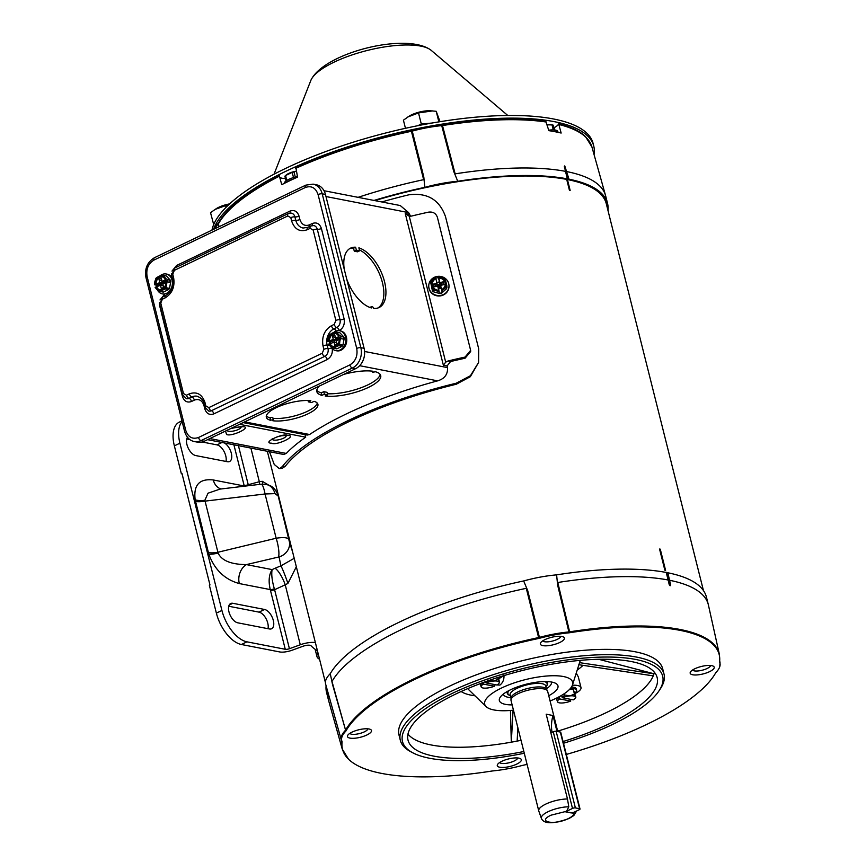 <?xml version="1.0" encoding="UTF-8"?>
<svg xmlns="http://www.w3.org/2000/svg" width="866" height="866" viewBox="0 0 866 866"><rect width="100%" height="100%" fill="white"/><g stroke="black" fill="none" stroke-linecap="round" stroke-linejoin="round"><path stroke-width="1.3" d="M273.32 620.446A10.576 5.542 64.4 0 0 264.552 609.469L232.813 603.288A10.576 5.542 64.4 0 0 230.692 603.515A10.576 5.542 64.4 0 0 229.512 613.637A10.576 5.542 64.4 0 0 237.717 622.806L269.456 628.976A10.576 5.542 64.4 0 0 271.578 628.759A10.576 5.542 64.4 0 0 273.32 620.446M228.743 606.243L258.999 612.132A10.576 5.542 -115.6 0 1 267.767 623.109A10.576 5.542 -115.6 0 1 267.984 628.694M187.478 437.308A10.576 5.542 64.4 0 0 188.063 447.765A10.576 5.542 64.4 0 0 195.705 455.559L227.444 461.73A10.576 5.542 64.4 0 0 229.566 461.513A10.576 5.542 64.4 0 0 231.309 453.199A10.576 5.542 64.4 0 0 224.381 442.937M202.222 442.006L216.987 444.875A10.576 5.542 -115.6 0 1 225.755 455.862A10.576 5.542 -115.6 0 1 225.972 461.437M317.476 650.929A11.485 3.551 165.9 0 0 317.454 650.918A202.687 62.633 -14.1 0 1 310.991 645.744A6.04 1.873 165.9 0 0 303.024 646.253L292.156 650.204A10.857 3.356 -14.1 0 1 279.718 651.946L241.408 644.499L246.962 641.836L285.271 649.284A3.626 1.126 165.9 0 0 289.428 648.71L300.285 644.759A13.271 4.103 -14.1 0 1 315.386 642.604M319.565 659.253A31.403 9.699 -14.1 0 1 316.945 656.515A31.403 9.699 -14.1 0 1 317.822 653.04A11.485 3.551 165.9 0 0 317.952 652.834M292.578 551.804L289.655 542.917A15.112 14.062 177.7 0 1 279.058 556.925L280.92 565.844L294.213 558.321M280.075 503.449L280.671 504.38M259.681 484.375A15.112 4.915 74.9 0 0 259.335 481.723L262.279 481.301L273.537 488.002M277.607 493.988L278.43 495.46M248.445 485.707L248.239 484.722A3.626 1.126 -14.1 0 1 244.082 485.306L233.896 444.788M246.962 641.836A30.223 15.826 -115.6 0 1 221.923 610.454L179.911 443.197A30.223 15.826 -115.6 0 1 182.141 421.547M181.968 420.854L179.327 422.121A30.223 15.826 64.4 0 0 174.358 445.86L181.362 473.734L182.076 473.875M186.731 438.997L189.892 439.603M296.334 566.743L287.923 583.403L285.228 584.799A15.112 4.124 65.3 0 0 275.02 568.258L280.92 565.844A15.112 0.974 -110 0 1 287.923 583.403M245.002 486.118A3.626 1.31 -11.8 0 1 244.234 485.988L213.285 479.97C199.375 478.422 193.334 485.047 195.175 499.844L208.836 554.24C214.627 569.796 224.781 579.571 239.308 583.565L270.257 589.584A3.626 0.931 163.7 0 0 274.338 588.793C272 580.599 271.264 574.201 272.119 569.601C268.936 574.656 268.319 581.313 270.257 589.584L270.441 590.276A3.626 1.126 165.9 0 0 274.598 589.692L289.428 648.71M181.362 473.734L181.968 473.453L209.973 584.951L209.366 585.243L216.37 613.117A30.223 15.826 64.4 0 0 241.408 644.499M280.01 501.76L279.469 501.024M278.148 495.947L274.933 493.631L265.05 493.977A15.112 2.847 83.2 0 0 261.175 484.191L266.219 484.365L270.257 485.761C270.03 485.685 275.226 487.298 278.094 495.579L289.655 542.917M195.543 501.457A15.112 4.666 165.9 0 0 205.058 501.122L265.05 493.977L276.167 538.23C284.308 536.985 288.67 537.634 289.255 540.189M262.701 484.083A15.112 1.7 78.5 0 0 262.279 481.301M274.338 588.793L274.598 589.692L285.228 584.799L300.285 644.759M239.308 583.565A15.112 11.994 101 0 1 246.42 564.6L272.119 569.601L275.02 568.258M208.381 552.595A15.112 4.666 165.9 0 0 217.907 552.259L218.113 553.082C221.674 560.648 231.114 564.48 246.42 564.6L279.058 556.925M261.175 484.191L220.072 489.084L208.013 493.198L204.852 500.31L217.907 552.259L276.167 538.23A15.112 3.41 76.5 0 1 278.571 556.849M213.285 479.97A15.112 11.994 -79 0 0 220.992 488.976M244.082 485.306L244.288 486.205M558.927 124.498A194.439 60.09 -14.1 0 1 591.911 146.928L585.524 136.612A194.201 60.014 165.9 0 0 558.678 123.827L561.146 133.05A194.688 60.165 165.9 0 0 555.214 131.762A194.688 60.165 165.9 0 0 548.871 130.658L545.775 121.316A194.201 60.014 165.9 0 0 442.245 124.834L441.433 124.931A60.241 18.619 165.9 0 0 412.075 130.355L411.231 130.56A194.201 60.014 165.9 0 0 295.869 167.495L297.536 177.108A194.688 60.165 165.9 0 0 281.731 184.685L279.253 175.462A194.201 60.014 165.9 0 0 218.416 223.006L218.178 223.331A60.241 18.619 165.9 0 0 214.422 228.949M566.916 171.62A195.824 60.512 -14.1 0 1 605.518 195.413A195.824 60.512 -14.1 0 1 605.659 195.911L607.542 203.434A195.824 60.512 -14.1 0 1 607.986 210.492A62.081 19.182 -14.1 0 1 608.462 211.705A62.081 19.182 -14.1 0 1 608.69 213.339M558.678 123.827A15.112 4.666 -14.1 0 1 554.272 127.638M285.466 178.548A15.112 4.666 -14.1 0 1 279.794 177.281M358.091 197.34A195.824 60.512 -14.1 0 1 423.647 179.673L411.231 130.56M295.717 168.35A194.439 60.09 -14.1 0 1 411.437 131.275L412.248 131.08L423.81 176.989L423.647 179.673M423.81 176.989L424.805 187.348A62.081 19.182 -14.1 0 1 457.746 181.265L453.73 171.457L441.725 125.635A1.819 0.758 -95.4 0 0 441.433 124.931M412.075 130.355L412.248 131.08A60.49 18.695 -14.1 0 1 441.725 125.635L442.494 125.538L455.148 173.85L453.73 171.457M455.148 173.85A195.824 60.512 -14.1 0 1 565.498 171.349L564.632 165.958M374.004 200.436A195.824 60.512 -14.1 0 1 424.805 187.348M457.746 181.265A195.824 60.512 -14.1 0 1 567.349 178.861L565.498 171.349M567.349 178.861L567.511 178.786A196.052 60.577 -14.1 0 1 568.951 179.067L568.778 179.143A195.824 60.512 -14.1 0 1 607.542 203.434M567.511 178.786L564.361 166.748L564.74 165.904A195.803 60.501 165.9 0 1 564.773 165.915L568.951 179.067M564.264 166.792L564.74 165.904M499.834 676.866A12.059 3.724 -14.1 0 1 498.502 678.11M494.021 684.443L494.389 686.229A9.32 2.879 -14.1 0 1 486.768 688.069A9.32 2.879 -14.1 0 1 483.033 687.994A9.32 2.879 -14.1 0 1 481.875 687.615A9.32 2.879 -14.1 0 1 481.215 686.987L480.056 683.696M498.318 677.385L499.563 682.321M481.593 687.193L481.215 686.987A9.32 2.879 -14.1 0 1 483.445 684.108L482.979 682.603M485.599 681.65L485.869 682.722L488.435 680.156L493.62 681.044L498.134 679.258L497.701 677.548M480.165 684.129L483.315 683.945M498.134 679.258L499.173 682.127A9.32 2.879 -14.1 0 1 498.978 683.317A9.32 2.879 -14.1 0 1 496.943 685.006L485.999 682.873A9.32 2.879 -14.1 0 1 493.62 681.044A9.32 2.879 -14.1 0 1 499.173 682.127M494.389 686.229L483.445 684.108M335.813 350.622L336.712 350.806A10.121 8.043 -79 0 0 340.998 350.2A10.121 8.043 -79 0 0 346.768 339.732A10.121 8.043 -79 0 0 340.587 330.931L339.678 330.747A10.121 8.043 101 0 1 345.87 339.548A10.121 8.043 101 0 1 340.089 350.026A10.121 8.043 101 0 1 335.813 350.622A10.121 8.043 101 0 1 330.834 346.692M333.648 332.479A10.121 8.043 101 0 1 335.402 331.353A10.121 8.043 101 0 1 339.678 330.747M331.234 343.358L329.448 343.705A6.592 5.228 -79 0 0 332.771 346.432A6.592 5.228 -79 0 0 335.564 346.043A6.592 5.228 -79 0 0 339.31 338.985L340.002 338.649A7.469 5.921 101 0 1 339.862 341.031L339.515 344.462L342.947 345.133L344.213 338.368A8.216 6.527 -79 0 0 343.867 336.982L339.84 332.75A8.216 6.527 -79 0 0 339.32 332.62L335.889 331.949A8.216 6.527 101 0 1 336.398 332.079L339.84 332.75M329.827 343.78A10.121 8.043 101 0 1 329.621 341.81M339.515 344.462A8.216 6.527 101 0 1 338.693 345.642L333.399 348.175A8.216 6.527 101 0 1 332.75 348.089L336.181 348.76A8.216 6.527 -79 0 0 336.831 348.846L342.124 346.303A8.216 6.527 -79 0 0 342.947 345.133M343.867 336.982L343.066 336.831A8.216 6.527 101 0 1 343.412 338.216L344.213 338.368M343.412 338.216L343.261 339.061L340.5 338.519L339.862 341.031A7.469 5.921 101 0 1 335.759 346.855A7.469 5.921 101 0 1 329.935 345.794L328.582 344.235L329.448 343.705M338.693 345.642L342.124 346.303M333.399 348.175L336.831 348.846M332.75 348.089A8.216 6.527 101 0 1 332.23 347.959L329.935 345.794A7.469 5.921 101 0 1 328.766 344.04M330.65 343.618A8.216 6.527 101 0 1 330.487 342.86L330.65 342.016L327.889 341.475L329.112 335.575A8.216 6.527 101 0 1 329.935 334.406L335.229 331.873A8.216 6.527 101 0 1 335.889 331.949M336.398 332.079L339.808 335.759L343.066 336.831M339.591 338.855L339.331 337.848L342.568 336.3M339.32 339.461L336.268 340.944L337.09 344.235L334.774 345.35L333.94 342.059L331.202 343.358M330.65 342.016L333.875 340.468L334.298 342.124M327.889 341.475L328.062 341.28A7.469 5.921 101 0 1 328.203 338.909A7.469 5.921 101 0 1 332.306 333.085A7.469 5.921 101 0 1 338.13 334.146A7.469 5.921 101 0 1 339.299 335.889L339.808 335.759M328.062 341.28L333.875 340.468M339.331 337.848L338.303 336.852L339.299 335.889M334.882 342.243L334.428 340.425L330.498 340.587L333.248 339.266L332.414 335.976L334.741 334.871L335.564 338.151L338.303 336.852M330.173 343.845A6.592 5.228 -79 0 0 333.139 346.487M338.617 336.225A6.592 5.228 -79 0 0 335.294 333.497A6.592 5.228 -79 0 0 328.755 340.955M335.651 333.583A6.592 5.228 -79 0 0 329.481 341.096M339.396 338.097L338.736 338.779L335.564 338.151M338.963 339.656L338.736 338.779L336.419 339.883L336.636 340.76M334.774 345.35L337.069 344.138M333.94 342.059L336.679 342.59M334.428 340.425L336.419 339.883L336.863 340.652M333.248 339.266L337.459 340.37M335.532 338.043L332.414 335.976M335.391 338.119L336.419 339.883L338.736 338.779L338.595 339.829M338.238 339.992L338.097 339.429M332.122 347.807C332.955 353.068 331.332 356.965 327.251 359.509L213.87 413.872C209.529 415.366 206.509 413.688 204.798 408.849L203.943 405.45C202.135 400.319 198.931 398.544 194.341 400.124A3.02 1.58 64.4 0 0 191.83 396.985A12.633 10.035 101 0 1 197.177 396.238C201.507 398.1 203.737 400.557 203.856 403.61L204.712 407.009A3.02 0.931 165.9 0 1 205.837 405.927L208.858 407.605L322.249 353.231L323.873 349.334L323.018 345.935C321.589 336.852 324.393 330.119 331.418 325.724L334.244 324.371L335.867 320.463L313.156 230.042L310.136 228.364L307.3 229.717C299.82 232.283 294.602 229.393 291.647 221.046L290.792 217.647L287.772 215.97L174.38 270.344L172.756 274.241L173.611 277.64C175.04 286.722 172.247 293.455 165.211 297.85L162.386 299.203L160.762 303.111L183.473 393.532L186.493 395.21L189.329 393.846C196.82 391.291 202.038 394.182 204.982 402.528L205.837 405.927M171.977 271.09L176.588 265.472L289.98 211.098C294.321 209.615 297.341 211.282 299.041 216.121L299.896 219.52C301.704 224.651 304.908 226.427 309.508 224.846A3.02 1.58 -115.6 0 1 309.552 226.513M185.768 430.413A3.02 0.931 -14.1 0 0 184.631 431.495C186.428 437.265 189.665 440.61 194.352 441.552L197.6 442.18A15.772 12.525 -79 0 0 204.268 441.249L355.634 368.667A15.772 12.525 -79 0 0 364.099 348.305L325.454 194.439A15.772 12.525 -79 0 0 316.35 184.761L313.102 184.133L305.828 185.129A3.02 1.58 64.4 0 0 305.33 187.5C311.424 185.411 315.679 187.77 318.082 194.569L356.727 348.435C357.885 355.829 355.612 361.317 349.886 364.9L198.52 437.482C192.414 439.56 188.171 437.211 185.768 430.413L147.112 276.546C145.953 269.153 148.238 263.665 153.953 260.081L305.33 187.5M172.594 279.166A10.121 8.043 -79 0 0 167.127 274.176L166.229 274.002A10.121 8.043 101 0 1 172.074 280.205A10.121 8.043 101 0 1 170.191 290.197A10.121 8.043 101 0 1 162.364 293.877A10.121 8.043 101 0 1 157.385 289.948M156.378 287.036A10.121 8.043 101 0 1 156.172 285.066M160.199 275.734A10.121 8.043 101 0 1 166.229 274.002M170.407 280.227L169.617 280.075A8.216 6.527 101 0 1 169.812 280.757A8.216 6.527 101 0 1 169.963 281.461L170.754 281.612A8.216 6.527 -79 0 0 170.613 280.909A8.216 6.527 -79 0 0 170.407 280.227L166.38 275.994A8.216 6.527 -79 0 0 165.861 275.864L162.429 275.204A8.216 6.527 101 0 1 162.949 275.334L166.38 275.994M169.963 281.461L169.801 282.305L167.051 281.764L166.055 287.718A8.216 6.527 101 0 1 165.233 288.887L159.95 291.42A8.216 6.527 101 0 1 159.29 291.333L162.721 292.004A8.216 6.527 -79 0 0 163.382 292.091L168.664 289.558A8.216 6.527 -79 0 0 169.498 288.378L170.754 281.612M166.055 287.718L169.498 288.378M165.233 288.887L168.664 289.558M159.95 291.42L163.382 292.091M159.29 291.333A8.216 6.527 101 0 1 158.77 291.203L155.133 287.48L155.999 286.96A6.592 5.228 -79 0 0 159.322 289.677A6.592 5.228 -79 0 0 165.85 282.229L166.543 281.905A7.469 5.921 101 0 1 166.413 284.275A7.469 5.921 101 0 1 162.31 290.099A7.469 5.921 101 0 1 156.475 289.038A7.469 5.921 101 0 1 155.306 287.285M157.201 286.863A8.216 6.527 101 0 1 157.038 286.105L157.201 285.26L154.44 284.719L155.664 278.82A8.216 6.527 101 0 1 156.486 277.65L161.78 275.117A8.216 6.527 101 0 1 162.429 275.204M162.949 275.334L166.348 279.014L169.617 280.075M166.131 282.1L165.882 281.093L169.108 279.545M165.861 282.717L162.808 284.189L163.642 287.48L161.314 288.595L160.491 285.304L155.999 286.96M157.201 285.26L160.427 283.712L160.849 285.379M154.44 284.719L154.613 284.524A7.469 5.921 101 0 1 154.743 282.154A7.469 5.921 101 0 1 158.846 276.33A7.469 5.921 101 0 1 164.681 277.391A7.469 5.921 101 0 1 165.85 279.144L166.348 279.014M154.613 284.524L160.427 283.712M165.882 281.093L164.854 280.108L165.85 279.144M164.854 280.086L162.115 281.407L161.282 278.116L158.965 279.231L159.788 282.522L162.97 283.139L163.187 284.016M156.714 287.101A6.592 5.228 -79 0 0 159.69 289.731M159.788 282.522L157.049 283.832L160.979 283.68L161.433 285.488M165.157 279.469A6.592 5.228 -79 0 0 161.834 276.752A6.592 5.228 -79 0 0 155.306 284.2M162.191 276.839A6.592 5.228 -79 0 0 156.021 284.34M165.947 281.353L165.287 282.024L162.115 281.407M165.503 282.901L165.287 282.024L162.97 283.139L163.414 283.907M161.314 288.595L163.609 287.382M160.491 285.304L163.23 285.834M160.979 283.68L164.01 283.615M162.083 281.298L158.965 279.231M161.931 281.363L162.97 283.139L165.287 282.024L165.135 283.074M164.789 283.247L164.648 282.684M580.014 808.985L560.757 732.333A2.111 0.649 165.9 0 0 560.334 732.062L556.134 731.25L575.392 807.902L579.592 808.725A2.111 0.649 -14.1 0 1 580.014 808.985A2.111 0.649 -14.1 0 1 579.224 809.742L573.822 812.34A2.111 0.649 165.9 0 1 570.932 812.871L566.732 812.059A2.111 0.649 165.9 0 1 566.299 811.788L566.212 811.453M575.392 807.902A2.111 0.649 165.9 0 0 572.502 808.433L567.089 811.031A2.111 0.649 165.9 0 0 566.299 811.788M556.134 731.25A2.111 0.649 165.9 0 0 553.244 731.781L550.884 732.917M569.427 190.282L566.916 180.247A194.525 60.111 -14.1 0 1 567.631 180.388L570.153 190.423A194.525 60.111 165.9 0 0 569.427 190.282M664.861 570.218L659.546 549.033A194.525 60.111 -14.1 0 1 660.271 549.174L665.586 570.358A194.525 60.111 165.9 0 0 664.861 570.218M703.452 590.59L606.287 203.748A194.525 60.111 165.9 0 0 374.859 200.598M567.631 180.388L567.024 180.68M660.271 549.174L659.654 549.466M571.441 687.084A12.059 3.724 -14.1 0 1 576.28 688.806L576.626 690.191A12.059 3.724 -14.1 0 1 574.818 692.962M570.358 688.513A12.059 3.724 -14.1 0 1 576.626 690.191M570.348 699.284L570.705 701.081A9.32 2.879 -14.1 0 1 563.095 702.921A9.32 2.879 -14.1 0 1 559.349 702.835A9.32 2.879 -14.1 0 1 558.191 702.456A9.32 2.879 -14.1 0 1 557.531 701.839L556.286 698.223M561.633 695.355L562.196 697.574L564.751 695.008L569.936 695.885L574.45 694.11L575.879 697.173L573.205 689.163L569.438 689.52M557.91 702.034L557.531 701.839A9.32 2.879 -14.1 0 1 559.761 698.949L559.122 696.762M564.751 695.008L564.394 693.601M556.481 698.97L559.642 698.797M574.45 694.11L573.205 689.163M562.196 697.574L562.315 697.725A9.32 2.879 -14.1 0 1 569.936 695.885A9.32 2.879 -14.1 0 1 575.5 696.968L575.879 697.173M575.5 696.968A9.32 2.879 -14.1 0 1 575.295 698.158A9.32 2.879 -14.1 0 1 573.26 699.858L562.315 697.725M560.941 695.755L561.774 695.928M570.705 701.081L559.761 698.949M552.66 131.286A12.059 3.724 -14.1 0 1 557.693 132.26M558.029 132.336L557.845 131.6A12.059 3.724 165.9 0 0 548.741 130.225M554.327 129.943L553.114 125.115L554.879 130.008M553.114 125.115A10.273 3.172 165.9 0 0 552.508 124.975A10.273 3.172 165.9 0 0 552.021 124.899L553.266 129.889M552.508 124.975L551.653 124.823A9.32 2.879 165.9 0 0 547.994 124.758A9.32 2.879 165.9 0 0 547.15 124.845L552.021 124.899M229.631 203.878A15.112 4.666 165.9 0 0 218.719 207.31A15.112 4.666 165.9 0 0 216.424 208.554L210.525 212.657L213.696 224.586M229.111 204.354L214.952 209.464M214.27 223.287L213.317 223.753M226.091 207.299L225.615 205.426M544.541 681.574A20.232 6.257 -14.1 0 1 547.139 683.707A20.232 6.257 -14.1 0 1 545.937 686.738M572.21 812.838L565.466 811.81L566.591 811.269L551.036 815.177C536.141 821.996 554.467 825.558 568.41 818.554C573 816.227 574.667 814.246 573.411 812.6L573.942 812.276M566.591 811.269L568.789 806.798A18.164 5.618 -14.1 0 0 548.113 811.702A18.164 5.618 -14.1 0 0 541.38 818.392L538.793 811.031A18.879 5.835 -14.1 0 1 538.749 810.868L511.027 700.486A18.879 5.835 -14.1 0 1 510.972 699.977L511.027 697.985A18.338 5.661 -14.1 0 1 517.922 691.88A18.338 5.661 -14.1 0 1 542.95 687.258A18.338 5.661 -14.1 0 1 546.457 689.087L547.453 690.808A18.879 5.835 -14.1 0 1 547.648 691.284L557.758 731.564M510.972 699.977A18.879 5.835 -14.1 0 1 518.063 693.698A18.879 5.835 -14.1 0 1 543.837 688.935A18.879 5.835 -14.1 0 1 547.453 690.808M538.749 810.868A18.879 5.835 -14.1 0 1 545.797 804.081A18.879 5.835 -14.1 0 1 567.479 798.982L546.175 714.19L552.995 715.522L556.99 731.413M510.377 695.669A20.232 6.257 -14.1 0 1 507.887 693.569A20.232 6.257 -14.1 0 1 509.165 690.451M568.789 806.798L567.479 798.982M552.995 715.522A30.223 23.999 -79 0 0 552.064 732.344M572.285 813.142L573.411 812.6M428.778 286.689A10.121 9.613 -3.1 0 0 440.329 295.88A10.121 9.613 -3.1 0 0 448.989 285.585M429.016 288.183A10.121 9.613 176.9 0 1 437.427 276.395A10.121 9.613 176.9 0 1 448.978 285.347A10.121 9.613 176.9 0 1 429.016 288.183M435.825 278.462L436.215 278.105A8.216 7.805 176.9 0 1 437.676 277.77L438.499 277.997L438.423 276.546L444.204 278.213A8.216 7.805 176.9 0 1 445.232 279.242L446.824 285.596A8.216 7.805 176.9 0 1 446.401 286.96L442.017 290.846L442.093 292.297L441.703 289.525A6.592 6.257 -3.1 0 0 438.726 277.694L439.473 281.872L436.767 282.5M445.34 283.777A6.592 6.257 -3.1 0 0 438.748 278.073M442.093 292.297L441.476 292.87A8.216 7.805 176.9 0 1 440.015 293.206L439.181 292.979L439.105 291.528L433.336 289.98A8.216 7.805 176.9 0 1 432.307 288.952L430.716 282.608L432.405 290.76A8.216 7.805 -3.1 0 0 433.433 291.788L440.036 293.617A8.216 7.805 -3.1 0 0 441.498 293.282L446.499 288.768A8.216 7.805 -3.1 0 0 446.921 287.393L446.824 285.596M446.401 286.96L446.499 288.768M433.336 289.98L433.433 291.788M432.307 288.952L432.405 290.76M430.716 282.608A8.216 7.805 176.9 0 1 431.138 281.233L435.609 277.542A7.469 7.09 176.9 0 0 438.997 291.03L438.791 290.207A6.592 6.257 -3.1 0 1 435.815 278.365L435.609 277.542M438.499 277.997L439.473 281.872M438.423 276.546L438.521 276.871A7.469 7.09 176.9 0 1 441.909 290.359L442.017 290.846M438.521 276.871L438.726 277.694M441.703 289.525L441.909 290.359M436.875 282.911L439.56 282.294L439.073 279.307L439.896 282.597L443.37 281.796L444.074 284.578L440.599 285.379L441.086 288.378L438.402 289.006L441.119 288.421M438.716 290.207L437.666 286.061L434.191 286.863L433.498 284.08L436.962 283.279L435.815 278.365M440.599 285.379L441.411 288.67M435.836 278.744A6.592 6.257 -3.1 0 0 432.199 284.503M439.56 282.294L439.993 284.265L437.049 284.946L436.962 283.279M433.498 284.08L435.295 285.022L438.532 284.882L439.993 284.265L439.896 282.597M442.093 285.033L441.714 283.539L443.37 281.796M438.066 287.664L440.697 287.057L439.993 284.265L441.714 283.539M435.295 285.022L435.674 286.527M439.17 287.404L438.889 286.267L440.697 287.057L439.993 284.265L438.889 286.267L437.049 284.946L437.352 286.137M438.001 287.415L438.889 286.267L438.532 284.882M440.361 285.932L437.774 286.527M527.08 764.397A194.201 60.014 -14.1 0 1 522.88 765.306L522.025 765.512A60.241 18.619 -14.1 0 1 492.667 770.935L491.856 771.043A194.201 60.014 -14.1 0 1 348.576 759.265A194.201 60.014 -14.1 0 1 342.092 741.902L342.059 741.632A60.241 18.619 -14.1 0 1 345.75 731.207L345.989 730.893A194.201 60.014 -14.1 0 1 414.955 679.323A194.201 60.014 -14.1 0 1 538.793 638.448L539.648 638.242A60.241 18.619 -14.1 0 1 569.005 632.819L569.817 632.71A194.201 60.014 -14.1 0 1 719.581 661.851L719.624 662.122A60.241 18.619 -14.1 0 1 719.754 666.701A60.241 18.619 -14.1 0 1 715.933 672.536L715.684 672.86A194.201 60.014 -14.1 0 1 566.321 754.448M664.016 674.051L662.685 668.758A135.94 42.012 165.9 0 0 584.333 650.301A135.94 42.012 165.9 0 0 449.714 686.088A135.94 42.012 165.9 0 0 398.988 734.996L400.319 740.289A135.94 42.012 -14.1 0 1 451.045 691.393A135.94 42.012 -14.1 0 1 636.607 657.099A135.94 42.012 -14.1 0 1 664.016 674.051A135.94 42.012 -14.1 0 1 660.184 689.087L658.896 691.003A134.133 41.449 -14.1 0 1 563.506 743.255M501.912 761.257A12.395 3.832 165.9 0 0 497.636 764.342A12.395 3.832 165.9 0 0 502.681 767.471A12.395 3.832 165.9 0 0 516.699 764.126A12.395 3.832 165.9 0 0 520.369 758.627A12.395 3.832 165.9 0 0 501.912 761.257M499.671 762.502A9.364 2.89 165.9 0 0 514.198 760.998A9.364 2.89 165.9 0 0 517.716 757.977M352.094 732.106A12.395 3.832 165.9 0 0 347.818 735.191A12.395 3.832 165.9 0 0 352.863 738.33A12.395 3.832 165.9 0 0 366.881 734.985A12.395 3.832 165.9 0 0 370.551 729.486A12.395 3.832 165.9 0 0 352.094 732.106M349.853 733.35A9.364 2.89 165.9 0 0 364.38 731.846A9.364 2.89 165.9 0 0 367.888 728.826M544.974 639.617A12.395 3.832 165.9 0 0 540.698 642.702A12.395 3.832 165.9 0 0 545.742 645.841A12.395 3.832 165.9 0 0 559.761 642.496A12.395 3.832 165.9 0 0 563.43 636.997A12.395 3.832 165.9 0 0 544.974 639.617M542.733 640.872A9.364 2.89 165.9 0 0 557.26 639.357A9.364 2.89 165.9 0 0 560.778 636.337M694.803 668.769A12.395 3.832 165.9 0 0 690.527 671.854A12.395 3.832 165.9 0 0 695.571 674.993A12.395 3.832 165.9 0 0 709.59 671.648A12.395 3.832 165.9 0 0 713.248 666.149A12.395 3.832 165.9 0 0 694.803 668.769M692.551 670.024A9.364 2.89 165.9 0 0 707.078 668.509A9.364 2.89 165.9 0 0 710.596 665.489M524.276 753.247A134.133 41.449 -14.1 0 1 429.547 758.248A134.133 41.449 -14.1 0 1 412.833 752.814A134.133 41.449 -14.1 0 1 466.135 687.182A134.133 41.449 -14.1 0 1 635.633 659.437A134.133 41.449 -14.1 0 1 658.896 691.003M412.833 752.814L410.798 751.731A135.94 42.012 -14.1 0 1 400.319 740.289M719.581 661.851A1.819 1.71 -172.8 0 0 719.646 661.559L719.343 654.209A194.439 60.09 165.9 0 0 569.666 631.834L568.897 631.931A60.49 18.695 165.9 0 0 539.421 637.376L538.609 637.571L526.29 588.317A195.824 60.512 165.9 0 0 401.521 629.517A195.824 60.512 165.9 0 0 332.003 681.477L345.566 730.135A1.819 1.656 29.4 0 0 345.989 730.893M569.005 632.819A1.819 0.758 84.6 0 0 568.897 631.931L557.639 585.135L556.611 574.862A62.081 19.182 165.9 0 0 523.67 580.945A195.824 60.512 165.9 0 0 399.627 621.994A195.824 60.512 165.9 0 0 330.26 673.683A62.081 19.182 165.9 0 0 325.638 684.162L341.345 740.116A60.49 18.695 165.9 0 0 341.626 740.906A1.819 1.721 -23.8 0 0 342.059 741.632M538.793 638.448L538.609 637.571A194.439 60.09 165.9 0 0 414.608 678.511A194.439 60.09 165.9 0 0 345.566 730.135L332.468 684.281L330.26 673.683M332.468 684.281L332.003 681.477M407.962 734.108A128.33 39.652 165.9 0 0 511.308 742.184L513.062 710.228M517.154 741.09L517.143 741.101A128.298 39.641 -14.1 0 1 511.319 742.173A128.33 39.652 165.9 0 0 517.143 741.101L517.879 727.786L517.154 741.09A128.33 39.652 165.9 0 0 521.029 740.333M557.65 731.142A128.33 39.652 165.9 0 0 606.362 712.588A128.33 39.652 165.9 0 0 653.245 675.87L653.245 675.848A128.33 39.652 165.9 0 0 653.971 673.802L653.982 673.77A128.33 39.652 165.9 0 0 654.36 672.211M563.073 741.523A128.439 39.684 165.9 0 0 609.231 723.76A128.439 39.684 165.9 0 0 657.121 677.45A128.439 39.684 165.9 0 0 582.97 660.13A128.439 39.684 165.9 0 0 455.949 693.937A128.439 39.684 165.9 0 0 407.994 740.019A128.439 39.684 165.9 0 0 523.843 751.515M513.462 710.185A45.335 14.008 -14.1 0 1 486.129 706.634A45.335 14.008 -14.1 0 1 501.62 687.972A45.335 14.008 -14.1 0 1 550.224 675.805A45.335 14.008 -14.1 0 1 572.491 684.93A45.335 14.008 -14.1 0 1 555.723 698.494A45.335 14.008 -14.1 0 1 550.083 700.984M572.491 684.93L579.332 663.388A57.427 17.742 165.9 0 0 579.538 662.642L653.992 673.802M580.339 660.357L579.538 662.642M503.958 674.971C504.261 679.377 502.919 682.744 499.931 685.071L494.118 684.822M548.752 695.701A30.223 9.342 165.9 0 0 555.647 683.328A30.223 9.342 165.9 0 0 510.637 689.726A30.223 9.342 165.9 0 0 500.212 697.249A30.223 9.342 165.9 0 0 512.131 704.902M503.341 694.077A24.778 7.653 165.9 0 0 510.875 697.682M507.682 691.252A20.762 6.419 165.9 0 0 507.27 693.276A20.762 6.419 165.9 0 0 509.641 695.366M670.522 584.907L670.111 585.762L669.223 584.658L668.141 579.993A195.824 60.512 165.9 0 0 557.791 582.493L569.817 632.71M719.343 654.209L708.42 605.053A195.824 60.512 165.9 0 0 708.301 604.555A195.824 60.512 165.9 0 0 669.559 580.274M557.639 585.135L557.791 582.493M523.67 580.945L527.719 590.666L539.648 638.242M526.29 588.317L527.719 590.666M328.041 692.713A195.824 60.512 165.9 0 0 328.452 699.966A195.824 60.512 165.9 0 0 328.582 700.464L342.189 748.949L348.576 759.265M326.081 685.753A195.824 60.512 165.9 0 0 326.558 692.443L328.452 699.966M670.62 584.864L670.219 585.708L670.62 584.864L667.816 572.653A196.052 60.577 165.9 0 0 666.376 572.372L666.214 572.458A195.824 60.512 165.9 0 0 556.611 574.862M708.301 604.555L706.407 597.02A195.824 60.512 165.9 0 0 667.838 572.772M668.141 579.993L666.214 572.458M670.078 585.752L666.376 572.372M572.383 685.244A16.919 5.228 -14.1 0 1 580.999 687.615L578.293 676.833L576.247 673.109M510.442 710.466L511.308 742.184M653.982 673.77L598.687 659.297M653.949 673.791A128.298 39.641 -14.1 0 1 653.213 675.848L578.802 664.709M580.999 687.615A16.919 5.228 -14.1 0 1 574.97 693.569M653.256 675.87L578.91 664.72M498.654 678.717A16.919 5.228 165.9 0 0 503.124 675.848M546.446 688.741A24.778 7.653 165.9 0 0 551.393 682.007M546.446 686.121A20.762 6.419 165.9 0 0 547.539 683.155A20.762 6.419 165.9 0 0 546.219 681.574M213.556 229.371A196.43 60.696 -14.1 0 1 286.051 171.187A196.43 60.696 -14.1 0 1 480.565 119.476A196.43 60.696 -14.1 0 1 593.773 146.148A196.43 60.696 -14.1 0 1 594.033 154.484M211.954 230.139A196.43 60.696 -14.1 0 1 285.379 168.524A196.43 60.696 -14.1 0 1 479.894 116.813A196.43 60.696 -14.1 0 1 593.113 143.485L593.773 146.148M286.256 182.423A12.059 3.724 -14.1 0 1 289.038 180.788A12.059 3.724 -14.1 0 1 292.74 179.316M297.439 176.642A12.059 3.724 165.9 0 0 288.692 179.392A12.059 3.724 165.9 0 0 284.156 183.462M295.284 177.097L293.975 171.869L296.313 171.208M293.975 171.869A10.273 3.172 165.9 0 0 292.199 172.356L293.509 177.573M286.787 180.431L285.564 175.538L292.199 172.356M286.061 180.918L284.882 176.231A10.273 3.172 165.9 0 1 285.564 175.538L286.44 174.824A9.32 2.879 165.9 0 0 286.245 174.986M296.302 171.176A9.32 2.879 165.9 0 0 288.746 173.438A9.32 2.879 165.9 0 0 286.44 174.824M346.649 278.83A32.94 17.244 64.4 0 0 371.395 307.939A1.819 0.953 -115.6 0 1 371.709 306.564A1.819 0.953 -115.6 0 1 373.56 308.361A32.94 17.244 64.4 0 0 379.102 307.517A32.94 17.244 64.4 0 0 384.515 281.634A32.94 17.244 64.4 0 0 358.87 247.849L359.617 250.815L356.37 250.177L355.623 247.221A32.94 17.244 64.4 0 0 350.611 248.109A32.94 17.244 64.4 0 0 344.246 269.239M378.02 307.95A32.94 17.244 64.4 0 0 382.426 282.641A32.94 17.244 64.4 0 0 359.39 249.884M319.402 386.041A32.94 10.176 165.9 0 0 316.815 391.616A32.94 10.176 165.9 0 0 321.925 395.372L324.393 394.192L327.64 394.82L325.172 396A32.94 10.176 165.9 0 0 368.418 387.416A32.94 10.176 165.9 0 0 380.715 375.573A32.94 10.176 165.9 0 0 375.119 371.687A1.819 0.563 -14.1 0 1 373.333 372.153A1.819 0.563 -14.1 0 1 372.315 371.904A1.819 0.563 -14.1 0 1 372.954 371.265A32.94 10.176 165.9 0 0 343.618 374.437M327.37 393.749A32.94 10.176 165.9 0 0 367.79 384.915A32.94 10.176 165.9 0 0 380.142 374.383M307.982 413.84A26.597 8.216 165.9 0 0 317.909 404.281A26.597 8.216 165.9 0 0 314.066 401.326L311.619 402.506L308.372 401.867L310.818 400.698A26.597 8.216 165.9 0 0 281.569 405.429A26.597 8.216 165.9 0 0 266.327 417.239A26.597 8.216 165.9 0 0 270.657 420.324A1.819 0.563 -14.1 0 1 272.433 419.858A1.819 0.563 -14.1 0 1 273.45 420.107A1.819 0.563 -14.1 0 1 272.812 420.746A26.597 8.216 165.9 0 0 307.982 413.84M272.996 418.332A26.597 8.216 165.9 0 0 307.354 411.339A26.597 8.216 165.9 0 0 317.27 403.101M243.14 422.608L307.181 435.068L309.595 434.515A195.824 60.512 -14.1 0 1 437.633 380.856C444.604 378.756 447.906 374.339 447.538 367.606L447.116 365.928L450.558 361.544A195.824 60.512 -14.1 0 1 465.085 358.221L470.66 351.531L470.639 350.373L465.064 357.073L465.085 358.221M410.614 216.219L408.611 212.614L400.254 205.545L324.003 190.715M207.569 439.668L283.658 454.466L286.256 453.438A195.824 60.512 -14.1 0 1 305.698 437.189L305.059 434.656M239.568 424.318L305.698 437.189M470.639 350.373L437.395 217.334C435.944 213.339 433.032 211.607 428.659 212.127A199.451 61.638 -14.1 0 0 411.512 216.078L409.001 216.099L405.266 213.556L443.36 365.203L445.687 362.183L447.917 361.025A199.451 61.638 -14.1 0 1 465.064 357.073M409.228 216.143L445.687 362.183M355.623 247.221L353.534 248.217A32.94 17.244 64.4 0 0 349.604 248.683M353.534 248.217L354.281 251.183L356.37 250.177M354.281 251.183L357.528 251.811L359.617 250.815M324.393 394.192L323.765 391.681L327.002 392.309L327.64 394.82M323.765 391.681L321.297 392.861L321.925 395.372M316.761 390.295A32.94 10.176 165.9 0 0 321.297 392.861M266.327 415.897A26.597 8.216 165.9 0 0 270.019 417.813L270.657 420.324M308.025 400.503L308.372 401.867M273.45 420.107L272.812 417.607A1.819 0.563 165.9 0 0 271.794 417.358A1.819 0.563 165.9 0 0 270.019 417.813M231.828 428.161L235.92 427.133M276.914 436.929L281.006 435.901M440.025 121.695L436.204 111.292L430.348 110.783A15.112 4.666 165.9 0 0 411.61 114.821A15.112 4.666 165.9 0 0 409.326 116.055L403.415 120.168L405.461 128.298M432.535 110.913L418.516 112.926L407.843 116.975M432.047 123.026L421.298 124.033L417.823 125.7M421.298 124.033L418.516 112.926M438.867 121.879L436.204 111.292M269.499 451.716L274.219 464.425L279.393 468.668L282.327 466.59A195.824 60.512 -14.1 0 1 347.753 420.746A195.824 60.512 -14.1 0 1 456.111 383.259L470.455 375.703L478.595 362.443L478.681 348.738L445.492 216.608C439.473 199.667 427.241 192.414 408.774 194.828A195.824 60.512 165.9 0 0 381.787 201.951M478.595 362.443L470.335 376.71L456.252 384.244A194.525 60.111 165.9 0 0 349.918 421.168A194.525 60.111 165.9 0 0 285.315 466.211L282.392 468.235L279.393 468.668M264.552 609.469L258.999 612.132M222.01 442.472L216.987 444.875M317.822 653.04L317.259 650.799M250.891 448.09L259.335 481.723L248.239 484.722L238.421 445.665M270.441 590.276L285.271 649.284M174.358 445.86L179.911 443.197M221.923 610.454L216.37 613.117M208.836 554.24A15.112 3.648 163.2 0 0 218.113 553.082M195.175 499.844A15.112 5.661 168.8 0 0 204.852 500.31M232.813 603.288L229.198 605.031M266.219 484.365A15.112 11.994 101 0 1 274.933 493.631M546.327 122.041A194.439 60.09 -14.1 0 0 442.494 125.538L442.245 124.834M214.811 228.765A60.49 18.695 -14.1 0 1 218.156 224.142A1.819 1.548 -136.2 0 1 218.178 223.331M218.762 226.87L218.394 223.839A1.819 1.656 -150.6 0 1 218.416 223.006M219.044 226.74L218.394 223.839A194.439 60.09 -14.1 0 1 279.491 176.134M323.873 349.334A3.02 0.931 -14.1 0 1 327.998 348.565L327.142 345.166A3.02 0.931 165.9 0 0 323.018 345.935M322.249 353.231A3.02 1.58 64.4 0 0 324.75 356.37A6.04 4.795 -79 0 0 327.998 348.565A3.02 0.931 -14.1 0 0 331.678 348.002M208.858 407.605A3.02 1.58 64.4 0 0 211.358 410.733L324.75 356.37A3.02 1.58 64.4 0 1 327.251 359.509M204.712 407.009L208.803 411.09A6.04 4.795 -79 0 0 211.358 410.733A3.02 1.58 64.4 0 1 213.87 413.872M204.982 402.528A3.02 0.931 165.9 0 0 203.856 403.61M189.329 393.846A3.02 1.58 64.4 0 0 191.83 396.985L189.005 398.349A3.02 1.58 64.4 0 1 186.493 395.21M183.473 393.532A3.02 0.931 165.9 0 0 182.347 394.625L186.45 398.706A6.04 4.795 -79 0 0 189.005 398.349A3.02 1.58 64.4 0 1 191.505 401.488C187.164 402.982 184.144 401.304 182.445 396.466A3.02 0.931 165.9 0 0 182.975 396.173M160.762 303.111A3.02 0.931 165.9 0 0 159.636 304.193L182.347 394.625M162.386 299.203A3.02 1.58 -115.6 0 1 162.884 296.832L159.636 304.193M165.211 297.85A3.02 1.58 -115.6 0 1 165.709 295.479L162.884 296.832M173.611 277.64A3.02 0.931 165.9 0 0 172.486 278.733C173.644 286.408 171.381 291.994 165.709 295.479M172.756 274.241A3.02 0.931 165.9 0 0 171.63 275.334L172.486 278.733M174.38 270.344A3.02 1.58 -115.6 0 1 174.878 267.973L171.63 275.334M287.772 215.97A3.02 1.58 -115.6 0 1 288.27 213.599L174.878 267.973M290.792 217.647A3.02 0.931 -14.1 0 1 294.916 216.89A6.04 4.795 -79 0 0 291.431 213.177L288.27 213.599M291.647 221.046A3.02 0.931 -14.1 0 1 295.771 220.289L294.916 216.89A3.02 0.931 -14.1 0 0 299.041 216.121M307.3 229.717A3.02 1.58 -115.6 0 1 307.798 227.347L303.068 228.029A12.633 10.035 101 0 1 295.771 220.289A3.02 0.931 -14.1 0 0 299.896 219.52M310.136 228.364A3.02 1.58 -115.6 0 1 310.634 225.994L307.798 227.347M313.156 230.042A3.02 0.931 -14.1 0 1 317.281 229.274A6.04 4.795 -79 0 0 313.795 225.571L310.634 225.994M335.867 320.463A3.02 0.931 -14.1 0 1 339.992 319.706L317.281 229.274A3.02 0.931 -14.1 0 0 321.405 228.516L344.116 318.937A3.02 0.931 -14.1 0 1 339.992 319.706A6.04 4.795 -79 0 1 336.755 327.5A3.02 1.58 64.4 0 1 334.244 324.371M331.418 325.724A3.02 1.58 64.4 0 0 333.919 328.864L336.755 327.5A3.02 1.58 64.4 0 1 339.255 330.639L339.191 330.671M329.264 345.058A3.02 0.931 165.9 0 1 327.142 345.166A12.633 10.035 101 0 1 333.919 328.864A3.02 1.58 64.4 0 1 336.095 331.061M194.341 400.124L191.505 401.488M182.445 396.466L159.723 306.034A3.02 0.931 165.9 0 0 160.058 305.86M159.723 306.034L159.441 302.721M159.983 299.95L164.594 294.332A3.02 1.58 -115.6 0 1 164.637 295.988M167.419 292.979A3.02 1.58 -115.6 0 1 167.528 294.343M171.836 277.64L171.728 277.174A3.02 0.931 165.9 0 0 172.053 277.001M171.728 277.174L171.436 273.862M176.588 265.472A3.02 1.58 -115.6 0 1 176.632 267.129M289.98 211.098A3.02 1.58 -115.6 0 1 289.861 213.133M309.508 224.846L312.345 223.493A3.02 1.58 -115.6 0 1 312.225 225.517M312.345 223.493C316.675 221.999 319.706 223.677 321.405 228.516M344.116 318.937C344.949 324.198 343.326 328.106 339.255 330.639M198.52 437.482A3.02 1.58 64.4 0 0 201.02 440.61L352.386 368.039A3.02 1.58 -115.6 0 1 349.886 364.9M355.634 368.667L352.386 368.039A15.772 12.525 -79 0 0 360.851 347.677A3.02 0.931 165.9 0 0 356.727 348.435M364.099 348.305L360.851 347.677L322.206 193.8A3.02 0.931 165.9 0 0 318.082 194.569M325.454 194.439L322.206 193.8A15.772 12.525 -79 0 0 313.102 184.133M184.631 431.495L145.986 277.629C144.46 268.731 147.285 262.095 154.451 257.711A3.02 1.58 64.4 0 0 153.953 260.081M145.986 277.629A3.02 0.931 -14.1 0 1 147.112 276.546M194.352 441.552A15.772 12.525 -79 0 0 201.02 440.61L204.268 441.249M579.592 808.725L560.334 732.062M553.244 731.781L572.502 808.433M546.587 689.304L545.753 685.98A18.338 5.661 165.9 0 0 535.188 683.49A18.338 5.661 165.9 0 0 517.024 688.318A18.338 5.661 165.9 0 0 510.182 694.911L511.016 698.245M579.884 661.516A58.011 17.926 165.9 0 0 580.003 660.39M719.754 666.701L720.014 662.349A60.49 18.695 165.9 0 0 719.678 661.31M719.668 661.353A1.819 1.721 156.2 0 1 719.624 662.122M341.702 741.123L341.345 740.116A60.49 18.695 165.9 0 1 345.328 730.439A1.819 1.548 43.8 0 0 345.75 731.207M341.626 740.906L341.659 741.155A1.819 1.71 7.2 0 0 342.092 741.902M341.659 741.155A194.439 60.09 165.9 0 0 342.189 748.949M577.211 670.089A67.472 20.849 165.9 0 0 583.024 665.337M461.145 691.512A67.472 20.849 165.9 0 0 474.958 695.777M467.9 688.546A58.011 17.926 165.9 0 0 469.145 690.126L486.129 706.634M310.797 80.538C323.289 52.815 406.988 31.771 431.149 50.304A63.543 19.637 165.9 0 0 334.081 62.146A63.543 19.637 165.9 0 0 310.797 80.538L274.035 174.196M225.55 431.041L226.524 434.429C231.103 437.254 253.024 426.754 242.696 426.678L232.229 427.836M241.138 426.884A7.22 2.23 -14.1 0 1 236.58 430.196A7.22 2.23 -14.1 0 1 228.57 431.268A7.22 2.23 -14.1 0 1 227.119 430.402M271.61 443.197C276.189 446.033 298.099 435.522 287.772 435.446C283.193 432.621 261.283 443.132 271.61 443.197M286.224 435.663A7.22 2.23 -14.1 0 1 281.666 438.965A7.22 2.23 -14.1 0 1 273.656 440.036A7.22 2.23 -14.1 0 1 272.205 439.181M286.256 453.438L209.853 438.564M325.984 196.539L408.611 212.614M443.36 365.203L447.116 365.928M409.023 214.292L405.266 213.556M447.538 367.606L364.597 351.466M359.671 365.69L437.633 380.856M309.595 434.515L244.667 421.872M450.558 361.544L447.917 361.025M456.252 384.244L456.111 383.259M285.315 466.211L282.327 466.59M315.148 649.338L316.945 656.515M591.911 146.928L605.518 195.413M608.019 210.113L608.462 211.705M498.978 683.317L499.509 682.516M154.451 257.711L305.828 185.129M163.263 294.05L162.364 293.877M325.41 682.538L267.334 451.294M575.295 698.158L575.825 697.368M541.38 818.392C543.859 824.129 553.114 824.161 569.135 818.478L573.801 815.566L576.615 810.998M546.673 681.888L547.139 683.707M507.433 691.75L507.887 693.569M720.014 662.349L719.711 660.985M431.149 50.304L507.801 115.481M230.843 428.508L240.964 426.537M272.195 438.791L271.935 439.43C276.795 436.518 281.558 435.262 286.245 435.663L286.051 435.306M227.628 430.045L226.849 430.662L227.109 430.023M369.869 307.441L371.709 306.564M372.131 371.157L372.315 371.904"/></g></svg>

